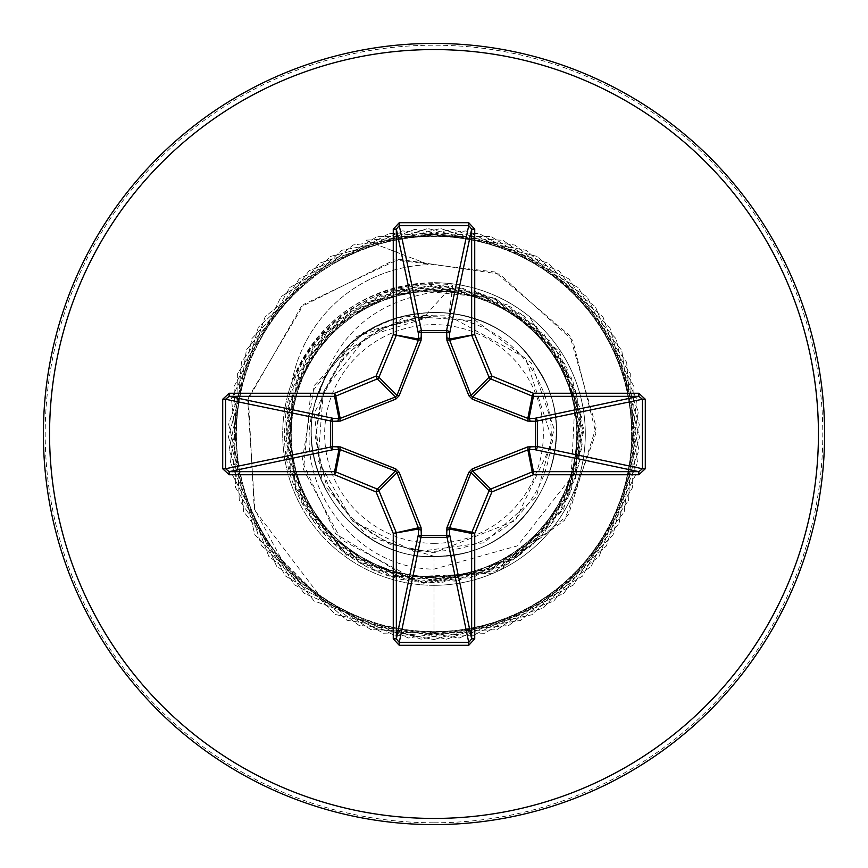 <?xml version="1.0" encoding="UTF-8"?>
<svg xmlns="http://www.w3.org/2000/svg" width="868" height="868" viewBox="0 0 868 868"><rect width="100%" height="100%" fill="white"/><g stroke="black" fill="none" stroke-linecap="round" stroke-linejoin="round"><path stroke-width="0.65" stroke-dasharray="4.34 3.25" d="M434 543.346A109.346 109.346 0 0 0 543.346 434A109.346 109.346 0 0 0 434 324.654A109.346 109.346 0 0 0 324.654 434A109.346 109.346 0 0 0 434 543.346M434 551.256A117.256 117.256 0 0 0 551.256 434A117.256 117.256 0 0 0 434 316.744A117.256 117.256 0 0 0 316.744 434A117.256 117.256 0 0 0 434 551.256M495.378 298.299L559.437 351.497L584.045 429.996L563.484 509.592L504.037 566.381L423.714 583.253L346.451 555.108L295.825 490.463L287.037 408.806L322.885 334.82L392.347 291.171L474.536 291.03L544.301 334.549L580.312 408.481L571.404 490.366L520.333 554.847L442.734 582.265L362.39 564.113L304.147 506.087L285.713 425.841L312.849 348.101L377.113 296.813L458.955 287.59L533.071 323.363L576.764 393.052L576.623 475.425L532.713 544.963L458.467 580.486L376.658 571.003L312.567 519.509L285.68 441.671L304.386 361.5L362.813 303.648L443.222 285.767L520.713 313.424L571.589 378.079L580.225 459.997L543.986 533.798L473.939 577.046L391.587 576.33L322.375 531.965L287.341 457.436L297.388 375.736L349.327 311.981L427.371 285.626L507.346 304.852L564.84 363.725L582.168 444.253L554.012 521.494L488.955 571.969L407.016 580.041L333.464 543.314L290.682 472.93L291.952 390.654L336.806 321.713L411.595 287.189L493.132 297.767L556.605 350.184L582.406 428.391L562.659 508.192L503.353 565.328L422.749 582.092L345.692 553.415L295.641 487.99L288.133 406.061L325.391 332.704L396.068 290.411L478.268 292.234L546.981 337.598L580.963 412.604L569.831 494.066L516.937 557.202L438.6 582.45L358.907 562.139L302.173 502.409L285.984 421.772L315.225 344.835L381.009 295.261L462.926 288.328L536.088 326.129L577.86 397.088L575.451 479.277L529.567 547.686L454.365 581.115L372.947 569.386L310.191 516.026L285.529 437.57L306.437 357.952L366.567 301.673L447.291 286.082L524.066 315.909L573.119 382.018L579.455 464.011L541.089 536.912L469.881 578.121L387.649 575.104L319.587 528.699L286.744 453.313L299.091 371.905L352.918 309.572L431.526 285.507L511.035 307.022L566.826 367.555L581.82 448.42L551.386 524.977L484.973 573.498L402.861 579.216L330.274 540.287L289.619 468.818L293.265 386.553L340.169 318.871L415.805 286.603L497.147 299.579L559.014 353.829L582.515 432.676L560.37 512.022L499.491 567.303L418.43 581.701L342.133 550.692L294.133 483.943L289.033 401.732L328.484 329.482L400.267 289.359L482.543 293.634L549.802 341.005L581.527 416.933L567.932 498.178L513.27 559.589L434 582.515C350.39 584.945 277.51 506.966 285.04 423.953C288.426 340.364 370.517 273.051 452.814 285.105L425.114 315.735L381.421 327.789L345.453 355.023L322.451 393.844L315.377 438.492L325.684 482.456L351.649 519.585L389.732 544.149L434 552.829L515.386 520.67L552.71 441.497L525.704 358.148L448.919 315.876L433.273 315.789L366.773 336.448L323.33 391.001L318.014 460.517L352.495 521.039L415.002 551.972L484.181 542.739L536.402 496.572L554.164 429.118L531.444 363.084L475.979 320.759L406.365 316.18L345.714 350.856L314.27 413.19L322.299 482.51L367.175 536.109L434 556.279C524.608 560.489 588.916 448.658 539.636 372.415C497.548 291.952 368.564 292.809 327.551 373.826C279.312 450.709 345.03 561.683 435.714 556.269C526.388 559.155 589.144 446.477 538.724 370.875C495.519 291.149 366.578 293.709 326.694 375.377C279.626 452.868 346.82 562.952 437.461 556.225C528.113 557.809 589.318 444.286 537.824 369.399C493.501 290.303 364.593 294.675 325.869 376.896C279.887 455.06 348.686 564.178 439.186 556.171C529.892 556.496 589.426 442.04 536.901 367.945C491.462 289.402 362.574 295.749 325.077 378.426C280.136 457.306 350.639 565.372 440.901 556.084C531.726 555.129 589.459 439.761 535.968 366.513C489.346 288.523 360.611 296.856 324.317 379.956C280.462 459.552 352.56 566.5 442.615 555.976C533.473 553.73 589.48 437.548 535.003 365.081C487.252 287.742 358.69 297.919 323.558 381.508C280.841 461.733 354.426 567.639 444.351 555.845C535.144 552.298 589.556 435.367 534.004 363.638C485.19 287.037 356.759 298.939 322.809 383.113C281.275 463.859 356.281 568.811 446.119 555.672C536.771 550.822 589.611 433.175 532.963 362.184C483.096 286.386 354.849 299.992 322.082 384.741C281.785 465.997 358.148 569.918 447.877 555.487C538.344 549.336 589.622 430.995 531.921 360.773C481.013 285.756 352.961 301.098 321.388 386.336C282.263 468.123 360.079 570.981 449.602 555.281C539.961 547.86 589.567 428.781 530.89 359.395C478.908 285.073 351.063 302.303 320.737 387.92C282.708 470.293 362.097 572.012 451.295 555.053C541.654 546.373 589.426 426.492 529.838 358.05C476.771 284.216 348.437 304.06 320.194 390.6C281.991 468.937 347.547 568.659 434 569.137L517.502 545.82L571.111 477.519L575.527 390.643L529.122 316.332A151.303 151.303 0 0 1 434 585.303A151.303 151.303 0 0 1 291.898 382.05L291.67 383.265C317.493 322.386 363.486 289.424 429.649 284.379L434 284.313L495.378 298.299L434 292.125C374.781 301.738 336.849 334.56 320.194 390.6M434 824.6A390.6 390.6 0 0 0 824.6 434A390.6 390.6 0 0 0 434 43.4A390.6 390.6 0 0 0 43.4 434A390.6 390.6 0 0 0 434 824.6A390.6 390.6 0 0 0 824.6 434A390.6 390.6 0 0 0 434 43.4M434 556.279L434 639.575L543.184 608.197L619.014 523.61L638.36 411.671L595.307 306.545L502.995 240.338L389.613 233.275L289.782 287.492L234.002 386.444L239.275 499.925L304.017 593.278L408.448 637.98L520.681 620.403L606.45 545.907L639.553 437.244L609.889 327.583L526.518 250.418L414.904 229.315L309.106 270.707L241.456 361.967L232.602 475.219L285.236 575.885L383.298 633.228L496.843 629.734L591.206 566.479L637.557 462.763L621.748 350.271L548.619 263.34L440.488 228.523L330.372 256.451L251.904 338.596L229.033 449.874L268.755 556.301L358.94 625.383L472.04 636.027L573.52 584.978L632.403 487.838L630.7 374.249L568.941 278.91L465.964 230.921L353.243 244.95L265.174 316.701L228.653 424.278L254.845 534.818L335.732 614.577L446.629 639.184L553.675 601.155L624.179 512.077L636.602 399.161L587.169 296.878L490.962 236.465L377.363 236.378L281.058 296.628L231.452 398.835L243.702 511.773L314.053 600.96L421.034 639.173L531.976 614.728L613.003 535.1L639.369 424.604L603.021 316.972L515.06 245.08L402.351 230.866L299.308 278.693L237.398 373.934L235.51 487.523L294.241 584.761L395.645 635.973L508.756 625.502L599.05 556.562L638.935 450.199L616.247 338.889L537.91 256.624L427.848 228.512L319.652 263.156L246.382 349.967L230.4 462.438L276.588 566.218L370.842 629.636L484.377 633.304L582.536 576.124L635.333 475.545L626.653 362.271L559.155 270.903L453.432 229.347L341.775 250.277L258.284 327.301L228.447 436.919L261.377 545.636L347.016 620.273L459.226 638.023L563.723 593.484L628.616 500.239L634.074 386.77L578.446 287.72L478.713 233.34L365.319 240.23L429.085 264.675A143.806 143.806 0 0 0 291.898 382.05C317.46 320.976 363.366 287.872 429.606 282.762L434 282.697A151.303 151.303 0 0 0 282.697 434A151.303 151.303 0 0 0 434 585.303A151.303 151.303 0 0 0 585.303 434A151.303 151.303 0 0 0 434 282.697C469.588 283.098 501.303 294.317 529.122 316.332M452.814 285.105L448.919 315.876M425.114 315.735L423.736 315.442L356.737 336.48L310.646 393.508L303.54 469.621L341.189 539.679L414.058 578.696L499.425 570.612L568.518 514.724L596.142 427.002L569.82 335.634L495.031 271.999L394.463 259.912L301.163 306.773L247.716 400.072L254.877 510.471L323.688 601.036L375.638 628.291L434 639.575L375.171 628.139L322.918 600.461L281.525 559.361L254.237 508.713L248.357 397.425L303.757 304.375L398.694 259.228L499.567 274.071L572.793 340.419L595.936 433.219L564.58 520.236L492.633 573.184L406.539 576.96L335.634 533.787L302.129 461.299L314.216 385.555L364.321 331.728L433.273 315.789M423.736 315.442L432.861 315.713M291.67 383.265A143.806 143.806 0 0 1 429.085 264.675L365.319 240.23L478.713 233.34L578.446 287.72L634.074 386.77L628.616 500.239L563.723 593.484L459.226 638.023L347.016 620.273L261.377 545.636L228.447 436.919L258.284 327.301L341.775 250.277L453.432 229.347L559.155 270.903L626.653 362.271L635.333 475.545L582.536 576.124L484.377 633.304L370.842 629.636L276.588 566.218L230.4 462.438L246.382 349.967L319.652 263.156L427.848 228.512L537.91 256.624L616.247 338.889L638.935 450.199L599.05 556.562L508.756 625.502L395.645 635.973L294.241 584.761L235.51 487.523L237.398 373.934L299.308 278.693L402.351 230.866L515.06 245.08L603.021 316.972L639.369 424.604L613.003 535.1L531.976 614.728L421.034 639.173L314.053 600.96L243.702 511.773L231.452 398.835L281.058 296.628L377.363 236.378L490.962 236.465L587.169 296.878L636.602 399.161L624.179 512.077L553.675 601.155L446.629 639.184L335.732 614.577L254.845 534.818L228.653 424.278L265.174 316.701L353.243 244.95L465.964 230.921L568.941 278.91L630.7 374.249L632.403 487.838L573.52 584.978L472.04 636.027L358.94 625.383L268.755 556.301L229.033 449.874L251.904 338.596L330.372 256.451L440.488 228.523L548.619 263.34L621.748 350.271L637.557 462.763L591.206 566.479L496.843 629.734L383.298 633.228L285.236 575.885L232.602 475.219L241.456 361.967L309.106 270.707L414.904 229.315L526.518 250.418L609.889 327.583L639.553 437.244L606.45 545.907L520.681 620.403L408.448 637.98L304.017 593.278L239.275 499.925L234.002 386.444L289.782 287.492L389.613 233.275L502.995 240.338L595.307 306.545L638.36 411.671L619.014 523.61L543.184 608.197L434 639.575L434 582.515M434 822.799A388.799 388.799 0 0 0 822.799 434A388.799 388.799 0 0 0 434 45.201A388.799 388.799 0 0 0 45.201 434A388.799 388.799 0 0 0 434 822.799M434 633.477A199.477 199.477 0 0 0 633.477 434A199.477 199.477 0 0 0 434 234.523A199.477 199.477 0 0 0 234.523 434A199.477 199.477 0 0 0 434 633.477M434 585.303A151.303 151.303 0 0 0 585.303 434A151.303 151.303 0 0 0 434 282.697M429.606 282.762L429.649 284.379"/><path stroke-width="1.3" d="M530.044 446.521A3.081 1.052 -88.2 0 1 529.003 449.461L472.659 470.988L470.988 472.659L449.624 527.809L449.635 534.601A3.081 2.843 -11.9 0 1 446.564 537.444L421.436 537.444A3.081 2.843 11.9 0 1 418.365 534.601L418.376 527.809L397.012 472.659L395.341 470.988L340.191 449.624L333.399 449.635A3.081 2.843 78.1 0 1 330.556 446.564L330.556 421.436A3.081 2.843 101.9 0 1 333.399 418.365L340.191 418.376L395.341 397.012L397.012 395.341L418.376 340.191L418.365 333.399A3.081 1.052 -1.8 0 1 421.305 332.357L421.436 330.556L446.564 330.556L446.694 332.357L421.305 332.357L421.078 340.321L399.139 395.743L395.743 399.139L340.321 421.078L332.357 421.305L332.357 446.694L340.321 446.922L395.743 468.861L399.139 472.257L421.078 527.679L421.305 535.643L446.694 535.643L446.922 527.679L468.861 472.257L472.257 468.861L527.679 446.922L535.643 446.694L535.643 421.305L527.679 421.078L472.257 399.139L468.861 395.743L446.922 340.321L446.694 332.357A3.081 1.052 -178.2 0 1 449.635 333.399L449.624 340.191L470.988 395.341L472.659 397.012L527.809 418.376L534.601 418.365A3.081 2.843 -101.9 0 1 537.444 421.436L537.444 446.564L642.439 468.742L645.293 468.742L638.837 474.731L533.419 474.731L491.917 491.917L474.731 533.419L474.731 638.837L468.742 645.293L399.258 645.293L393.269 638.837L393.269 533.419L376.083 491.917L334.581 474.731L229.163 474.731L222.707 468.742L225.561 468.742L229.163 471.649L229.163 474.731M222.707 468.742L222.707 399.258L229.163 393.269L334.581 393.269L376.083 376.083L393.269 334.581L393.269 229.163L399.258 222.707L468.742 222.707L468.742 225.561L446.564 330.556A3.081 2.843 -168.1 0 1 449.635 333.399L471.649 229.163L468.742 225.561L399.258 225.561L396.351 229.163L396.351 334.581A3.081 3.071 101.2 0 1 396.112 335.764L378.925 377.254A3.081 3.071 135 0 1 377.254 378.925L335.764 396.112L340.191 418.376A3.081 0.933 -110.9 0 0 340.321 421.078M638.837 474.731L638.837 471.649L534.601 449.635A3.081 2.843 -78.1 0 0 537.444 446.564L535.643 446.694A3.081 1.052 -88.2 0 1 534.601 449.635L529.003 449.461L533.419 471.649L638.837 471.649L642.439 468.742L642.439 399.258L638.837 396.351L533.419 396.351L529.003 418.539A3.081 1.052 88.2 0 1 530.044 421.479M434 824.6A390.6 390.6 0 0 0 824.6 434A390.6 390.6 0 0 0 434 43.4A390.6 390.6 0 0 0 43.4 434A390.6 390.6 0 0 0 434 824.6A390.6 390.6 0 0 1 43.4 434A390.6 390.6 0 0 1 434 43.4M468.742 222.707L474.731 229.163L474.731 334.581L491.917 376.083L533.419 393.269L638.837 393.269L645.293 399.258L645.293 468.742M229.163 393.269L229.163 396.351L225.561 399.258L225.561 468.742L332.357 446.694A3.081 1.052 88.2 0 0 333.399 449.635L229.163 471.649L334.581 471.649L338.997 449.461A3.081 1.052 88.2 0 1 337.956 446.521M340.321 446.922A3.081 0.933 110.9 0 0 340.191 449.624L335.764 471.888L377.254 489.075A3.081 3.071 45 0 1 378.925 490.745L376.083 491.917L377.254 489.075L395.341 470.988L395.743 468.861M399.139 472.257L397.012 472.659L378.925 490.745L396.112 532.236A3.081 3.071 78.8 0 1 396.351 533.419L396.351 638.837L399.258 642.439L399.258 645.293M393.269 638.837L396.351 638.837L418.365 534.601A3.081 1.052 -178.2 0 0 421.305 535.643L399.258 642.439L468.742 642.439L471.649 638.837L474.731 638.837M468.742 645.293L468.742 642.439L446.694 535.643A3.081 1.052 -1.8 0 0 449.635 534.601L471.649 638.837L471.649 533.419A3.081 3.071 -78.8 0 1 471.888 532.236L474.731 533.419L471.649 533.419L449.461 529.003A3.081 1.052 -1.8 0 1 446.521 530.044M446.922 527.679A3.081 0.933 -159.1 0 0 449.624 527.809L471.888 532.236L489.075 490.745A3.081 3.071 -45 0 1 490.745 489.075L491.917 491.917L489.075 490.745L470.988 472.659L468.861 472.257M468.861 395.743L470.988 395.341L489.075 377.254L491.917 376.083L490.745 378.925A3.081 3.071 -135 0 1 489.075 377.254L471.888 335.764A3.081 3.071 -101.2 0 1 471.649 334.581L471.649 229.163L474.731 229.163M393.269 229.163L396.351 229.163L418.365 333.399A3.081 2.843 168.1 0 1 421.436 330.556L399.258 225.561L399.258 222.707M472.257 468.861L472.659 470.988L490.745 489.075L532.236 471.888L533.419 474.731L533.419 471.649A3.081 3.071 -11.2 0 0 532.236 471.888L527.809 449.624A3.081 0.933 -110.9 0 0 527.679 446.922M421.078 527.679A3.081 0.933 159.1 0 1 418.376 527.809L393.269 533.419L418.539 529.003A3.081 1.052 -178.2 0 0 421.479 530.044M645.293 399.258L642.439 399.258L535.643 421.305A3.081 1.052 88.2 0 0 534.601 418.365L638.837 396.351L638.837 393.269M527.679 421.078A3.081 0.933 110.9 0 0 527.809 418.376L532.236 396.112L490.745 378.925L472.659 397.012L472.257 399.139M446.922 340.321A3.081 0.933 159.1 0 1 449.624 340.191L474.731 334.581L449.461 338.997A3.081 1.052 -178.2 0 0 446.521 337.956M337.956 421.479A3.081 1.052 -88.2 0 1 338.997 418.539L334.581 396.351L229.163 396.351L333.399 418.365A3.081 1.052 -88.2 0 0 332.357 421.305L225.561 399.258L222.707 399.258M399.139 395.743L397.012 395.341L378.925 377.254L376.083 376.083L377.254 378.925L395.341 397.012L395.743 399.139M421.479 337.956A3.081 1.052 -1.8 0 0 418.539 338.997L393.269 334.581L418.376 340.191A3.081 0.933 -159.1 0 1 421.078 340.321M335.764 471.888L334.581 474.731L334.581 471.649A3.081 3.071 11.2 0 1 335.764 471.888M334.581 393.269L335.764 396.112A3.081 3.071 168.8 0 1 334.581 396.351L334.581 393.269M533.419 393.269L532.236 396.112A3.081 3.071 -168.8 0 0 533.419 396.351L533.419 393.269M434 818.437A384.437 384.437 0 0 0 818.437 434A384.437 384.437 0 0 0 434 49.563A384.437 384.437 0 0 0 49.563 434A384.437 384.437 0 0 0 434 818.437"/></g></svg>

